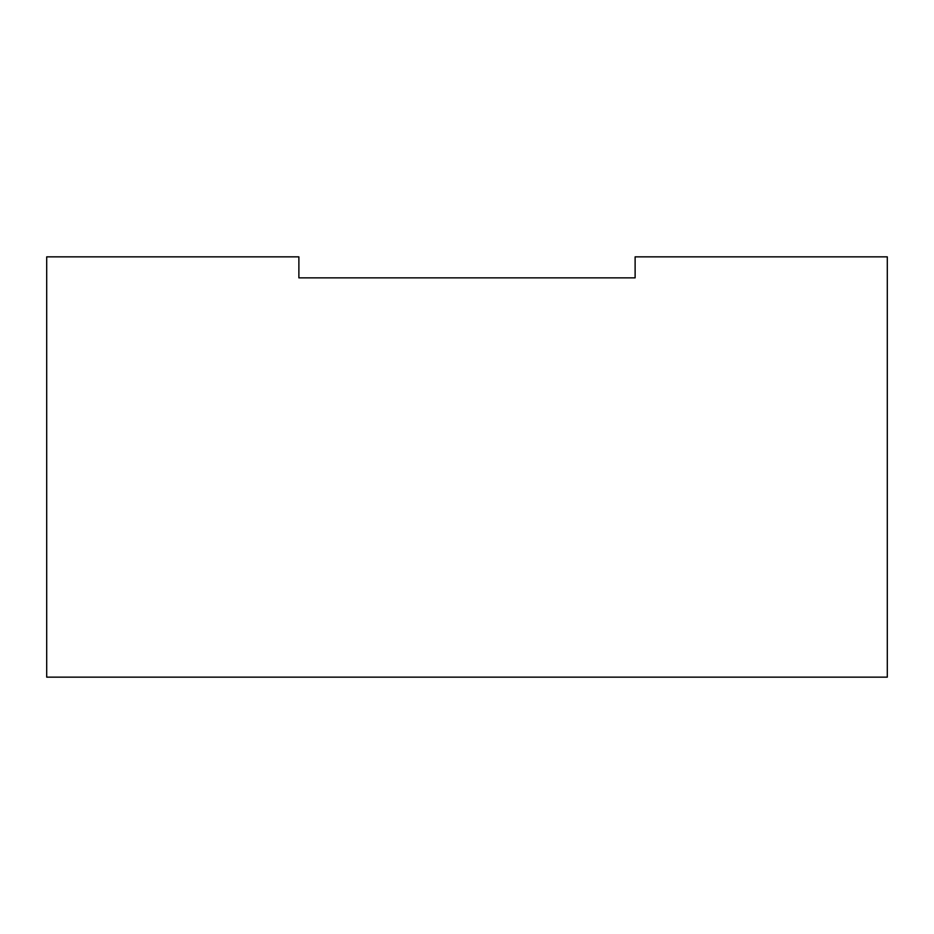 <?xml version="1.0" encoding="UTF-8"?>
<svg xmlns="http://www.w3.org/2000/svg" width="934" height="934" viewBox="0 0 934 934"><rect width="100%" height="100%" fill="white"/><g stroke="black" fill="none" stroke-linecap="round" stroke-linejoin="round"><path stroke-width="1.4" d="M635.12 277.865L298.88 277.865L298.88 256.85L46.7 256.85L46.7 677.15L887.3 677.15L887.3 256.85L635.12 256.85L635.12 277.865"/></g></svg>

